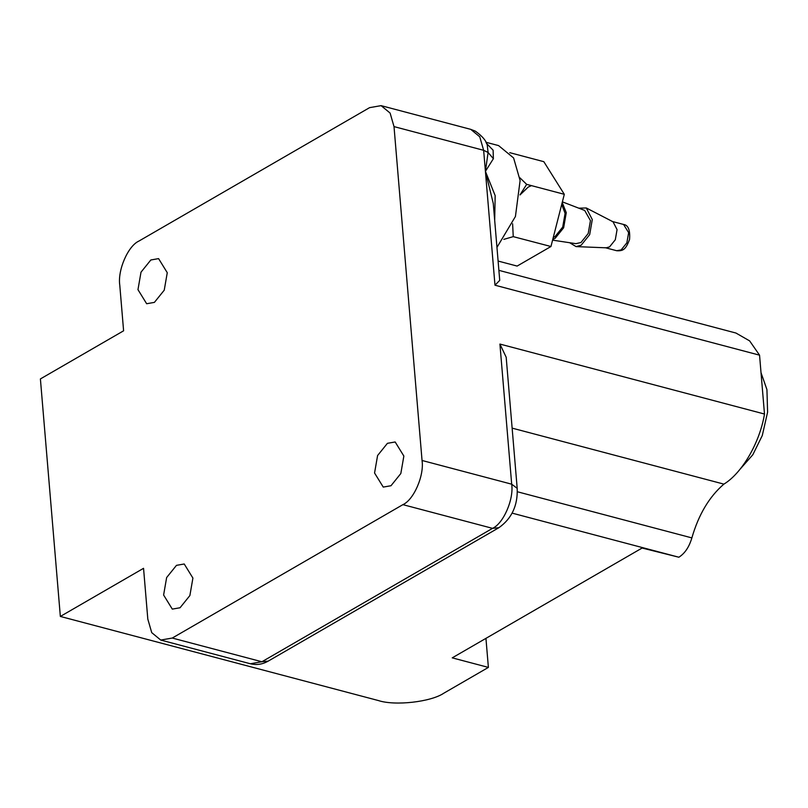 <?xml version="1.0" encoding="UTF-8"?>
<svg xmlns="http://www.w3.org/2000/svg" width="808" height="808" viewBox="0 0 808 808"><rect width="100%" height="100%" fill="white"/><g stroke="black" fill="none" stroke-linecap="round" stroke-linejoin="round"><path stroke-width="1.21" d="M761.015 372.68L766.933 389.587L767.6 412.11L762.287 435.522L752.803 454.773L740.037 469.236M578.801 208.181L586.275 207.969L613.02 221.786L617.07 229.593L615.302 239.764L609.585 246.864L606.141 247.814L576.053 246.602L569.66 242.723M586.275 207.969L592.284 219.564L589.668 234.663L581.164 245.208L576.053 246.602M562.378 201.859L584.679 210.444L590.446 220.624L588.204 233.522L580.942 242.531L575.892 243.662L552.581 240.148M498.102 261.055L517.12 266.074L550.955 246.511L513.242 236.643L512.625 223.796M513.242 236.643L503.849 239.36M550.955 246.511L564.307 194.314L526.665 184.355L519.827 177.72M520.019 194.859L526.665 184.355M564.307 194.314L543.824 161.681L509.767 152.672M561.712 204.434L565.095 213.352L562.711 227.058L555.005 236.623L553.278 237.431M562.206 202.505L566.267 212.676L563.641 227.775L555.146 238.32L552.783 239.36M403.859 456.055L400.829 473.528L390.991 485.739L383.245 487.083L374.559 473.003L377.589 455.53L387.426 443.319L395.173 441.976L403.859 456.055M167.266 272.7L164.236 290.183L154.399 302.384L146.652 303.737L137.966 289.648L141.006 272.175L150.844 259.974L158.58 258.621L167.266 272.7M192.91 578.074L189.88 595.557L180.043 607.757L172.296 609.111L163.61 595.021L166.64 577.548L176.477 565.347L184.224 563.994L192.91 578.074M123.604 330.805L119.776 285.224C117.493 270.185 128.028 245.895 138.925 241.067L369.569 107.656L381.093 105.646L390.102 113.059L394.011 126.603L422.049 460.479C424.331 475.528 413.807 499.819 402.899 504.647L172.266 638.047L160.742 640.057L151.732 632.644L147.814 619.1L143.551 568.317L60.348 616.443L40.4 378.932L123.604 330.805M422.049 460.479L511.686 484.184L517.191 488.355L506.182 357.247L499.92 344.067L764.489 414.029C759.894 442.42 742.067 473.195 723.887 484.123C709.262 496.718 698.587 514.645 691.87 537.906C689.153 547.046 684.82 553.48 678.861 557.227L642.097 548.036L452.238 657.853L488.386 667.408L443.855 693.173C430.967 701.98 394.981 706.04 378.407 700.556L60.348 616.443M487.305 145.652L488.093 152.48L485.416 171.347L494.981 285.204L759.55 355.166L764.489 414.029M487.365 145.783C486.658 141.289 482.679 136.411 475.407 131.179L470.731 129.351L479.74 136.764L483.649 150.308L488.093 152.48L493.385 158.691L493.102 150.187L486.396 143.319M494.688 220.332L495.163 195.617L485.416 171.347L493.385 158.691M485.881 142.238L498.576 145.591L513.595 157.954L520.11 180.517L515.433 216.483L496.96 247.389M394.011 126.603L483.649 150.308L485.416 171.347L493.264 203.404L499.728 280.366L494.981 285.204M498.879 270.347L735.947 333.037L749.642 340.895L759.55 355.166M512.131 428.129L723.887 484.123M485.941 638.35L488.386 667.408M612.02 221.402L623.584 224.462L628.634 232.654L626.867 242.824L621.15 249.924L616.645 250.712L605.071 247.652M520.009 194.93L528.22 187.072L531.462 185.628M499.92 344.067L511.686 484.184C513.969 499.233 503.445 523.523 492.537 528.351L261.903 661.752L250.379 663.762L160.742 640.057M402.899 504.647L492.537 528.351L498.879 527.705C511.777 518.574 517.878 505.454 517.191 488.355M172.266 638.047L261.903 661.752L268.236 661.106C262.529 664.388 256.57 665.267 250.379 663.762M517.332 491.749L691.87 537.906M512.131 513.13L678.861 557.227M623.584 224.462C628.27 225.109 630.27 230.108 629.553 239.471C625.958 248.935 623.503 251.258 616.645 250.712M470.731 129.351L381.093 105.646M268.236 661.106L498.879 527.705"/></g></svg>
